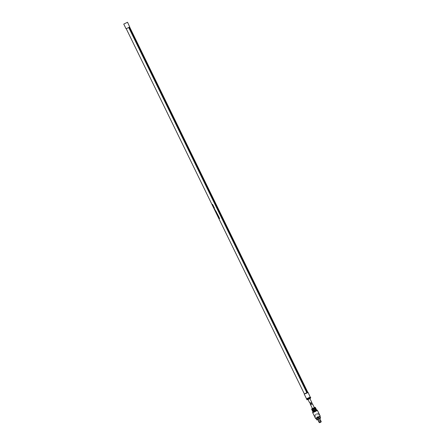 <?xml version="1.0" encoding="UTF-8"?>
<svg xmlns="http://www.w3.org/2000/svg" width="445" height="445" viewBox="0 0 445 445"><rect width="100%" height="100%" fill="white"/><g stroke="black" fill="none" stroke-linecap="round" stroke-linejoin="round"><path stroke-width="0.33" stroke-dasharray="2.23 1.67" d="M212.526 204.266L212.882 204.678M128.811 27.69L129.623 27.012L126.291 28.547L129.467 27.24M307.823 392.379L304.43 394.031M307.768 392.268L304.374 393.925M310.287 396.957L306.522 398.798M309.948 397.213L306.8 398.659L309.948 397.213M310.004 397.096L310.187 397.468L306.983 399.032L306.8 398.659M306.95 398.959L310.137 397.368M309.075 397.708L309.347 398.269L310.749 397.824M307.184 398.698L307.456 399.254L309.347 398.269M306.967 399.799L307.456 399.254M129.812 26.922L126.041 28.758M129.378 27.056L128.711 27.351L128.861 27.662M307.05 393.007L307.762 392.796L307.095 393.091M128.711 27.351L306.961 393.18M301.504 381.816L301.782 381.727M300.203 379.146L300.481 379.051M298.901 376.47L299.179 376.381M297.599 373.8L297.877 373.711M293.689 365.784L293.967 365.695M292.387 363.114L292.665 363.025M291.08 360.444L291.358 360.355M289.778 357.774L290.057 357.68M288.477 355.099L288.755 355.01M283.265 344.413L283.543 344.324M281.963 341.743L282.241 341.654M280.656 339.073L280.94 338.984M276.751 331.058L277.029 330.969M275.449 328.388L275.728 328.299M274.142 325.718L274.42 325.623M272.841 323.042L273.119 322.953M271.539 320.372L271.817 320.283M267.629 312.357L267.907 312.268M266.327 309.687L266.605 309.598M265.025 307.017L265.303 306.928M263.718 304.347L263.996 304.252M258.506 293.655L258.79 293.567M257.204 290.986L257.483 290.897M255.903 288.316L256.181 288.226M254.601 285.646L254.879 285.557M250.691 277.63L250.969 277.541M249.389 274.96L249.667 274.871M248.088 272.284L248.366 272.195M246.78 269.614L247.058 269.525M242.875 261.599L243.154 261.51M241.568 258.929L241.846 258.84M240.267 256.259L240.545 256.17M238.965 253.589L239.243 253.5M237.663 250.913L237.941 250.824M232.451 240.228L232.729 240.139M231.15 237.558L231.428 237.469M229.843 234.888L230.121 234.799M225.938 226.872L226.216 226.783M224.63 224.202L224.909 224.113M223.329 221.532L223.607 221.443M222.027 218.857L222.305 218.768M220.726 216.187L221.004 216.098M216.815 208.171L217.093 208.082M215.513 205.501L215.792 205.412M214.206 202.831L214.49 202.742M212.905 200.161L213.183 200.072M211.603 197.485L211.881 197.396M206.391 186.8L206.669 186.711M205.089 184.13L205.368 184.041M203.788 181.46L204.066 181.371M199.877 173.444L200.155 173.355M198.576 170.774L198.854 170.685M197.268 168.104L197.547 168.01M195.967 165.429L196.245 165.34M194.665 162.759L194.943 162.67M190.755 154.743L191.033 154.654M189.453 152.073L189.731 151.984M188.152 149.403L188.43 149.314M186.85 146.733L187.128 146.639M180.331 133.372L180.609 133.283M179.029 130.702L179.307 130.613M177.727 128.032L178.006 127.943M173.817 120.016L174.095 119.927M172.515 117.347L172.793 117.258M171.214 114.677L171.492 114.582M169.907 112.001L170.19 111.912M166.002 103.991L166.28 103.896M164.7 101.315L164.978 101.226M163.393 98.645L163.671 98.556M162.091 95.975L162.369 95.886M160.79 93.305L161.068 93.211M155.578 82.614L155.856 82.525M154.276 79.944L154.554 79.855M152.969 77.274L153.247 77.185M149.064 69.259L149.342 69.17M147.757 66.589L148.04 66.5M146.455 63.919L146.733 63.83M145.153 61.243L145.432 61.154M143.852 58.573L144.13 58.484M139.941 50.558L140.22 50.469M138.64 47.888L138.918 47.799M137.338 45.218L137.616 45.129M136.031 42.548L136.309 42.459M309.52 398.386L307.918 399.271L309.52 398.386M310.048 403.031C309.587 402.897 310.026 402.614 311.372 402.18L311.945 402.747M309.687 402.847L311.372 402.18M215.074 209.367L214.84 209.072L215.052 209.378M219.68 218.567L219.279 218.695M219.029 218.184L219.357 217.9L219.685 218.562M212.688 205.206L213.111 205.49M212.866 205.356L213.044 205.724M213.806 206.842L214.023 207.231M213.745 207.086L213.828 207.409M218.445 217.021L219.018 217.36L218.857 216.871L219.168 217.51L218.762 217.638M217.744 214.59L217.344 214.718L217.388 214.017L217.744 214.59M213.3 206.018L213.717 206.419M218.05 216.17L218.345 215.819L218.629 216.398L218.211 216.504M215.864 211.191L215.68 211.436L215.469 211.002L215.842 211.208M214.429 207.804L214.306 208.266M214.09 208.06L214.434 207.798M216.648 212.983L217.199 213.611M216.793 213.127L217.093 213.489M215.191 210.435L215.374 210.185L215.63 210.713M217.677 215.091L218.2 215.519L217.794 215.647M217.499 215.08L217.777 215.458M215.925 211.82L216.437 211.903L216.214 212.17L216.687 212.421L216.298 212.577M317.441 416.737L318.169 416.47L317.441 416.737M320.172 422.338L320.906 422.071L320.172 422.338M319.555 422.75L321.14 421.977M319.26 422.644L321.24 421.682M316.084 414.195L317.363 413.728L316.084 414.195M315.844 414.184L318.164 413.338L314.582 415.085L315.844 414.184M318.125 418.851L320.439 418.011L316.857 419.757L318.125 418.851M316.668 419.846A2.203 0.289 154 0 1 318.069 418.851A2.203 0.289 154 0 1 320.628 417.916M317.391 417.46A2.203 0.289 154 0 1 319.949 416.526A2.203 0.289 154 0 1 318.548 417.527A2.203 0.289 154 0 1 315.989 418.456A2.203 0.289 154 0 1 317.391 417.46M315.839 418.578A2.414 0.317 154 0 1 317.335 417.455A2.414 0.317 154 0 1 320.139 416.481M315.522 418.456A2.62 0.345 154 0 1 317.19 417.265A2.62 0.345 154 0 1 320.233 416.158M312.618 412.409A2.62 0.345 154 0 1 314.276 411.286A2.62 0.345 154 0 1 317.263 410.14M312.885 411.853L316.656 410.012M312.473 408.454L313.53 410.618A0.417 0.312 -107.6 0 1 313.002 410.957L311.945 408.794L312.473 408.454L313.108 408.226L314.109 410.279L314.865 409.917L313.864 407.865L314.532 407.592L315.455 409.695L314.398 407.531L314.938 407.359L315.995 409.522L315.95 409.962L315.455 409.695M314.938 407.359L315.355 407.392M315.071 407.42L316.072 409.472L316.011 409.917L315.533 409.645M315.995 409.522L316.011 409.917M314.91 410.09L314.865 409.917A0.417 0.417 -4 0 1 314.598 410.518A0.417 0.417 -4 0 1 314.109 410.301L313.108 408.226M313.058 408.137L313.864 407.865M312.379 408.427L314.265 407.503M312.473 408.61L314.359 407.692M310.198 403.954L311.333 403.187M311.945 408.794L311.65 409.166L312.952 411.603L311.717 409.122M312.774 411.286L311.684 409.228M313.391 411.186L312.924 410.985L313.447 410.64L312.446 408.588M313.002 410.957L311.917 408.927M313.464 411.553L312.507 408.927M315.194 407.453L316.428 409.94L315.255 407.475M314.943 410.635L314.949 410.657A0.417 0.417 176 0 0 314.904 410.485L313.847 408.321M314.431 408.004L315.488 410.168A0.417 0.312 72.4 0 0 315.928 410.373M313.808 407.776L314.865 409.94M317.797 416.654L320.25 422.16L317.418 416.837M318.169 416.47L320.906 422.071M317.04 417.021L319.771 422.622M319.749 418.628L317.363 413.728M318.164 413.338L320.439 418.011M314.582 415.085L316.857 419.757M312.468 403.815L311.539 404.416M317.769 419.591L315.383 414.695"/><path stroke-width="0.67" d="M212.832 204.795L212.393 204.327M126.23 28.669L304.43 394.031L306.994 393.03L128.811 27.69M214.968 209.406L214.84 209.072M218.951 218.028L219.185 218.54L219.302 218.1L218.94 218.033L219.352 217.9L219.318 218.506L219.68 218.567L219.185 218.54M219.001 217.371L218.773 216.899L219.163 217.51L218.751 217.644L218.445 217.021L219.001 217.371L218.79 216.887M218.306 216.704L218.256 216.292L218.295 216.709L218.623 216.398L218.339 215.819L218.25 216.187L217.939 215.981L218.234 216.309L217.95 215.975M217.85 215.441L217.75 215.069L218.195 215.525L217.777 215.658L217.705 215.085M217.243 214.557L217.594 214.44L217.449 214.001L217.739 214.59L217.243 214.557M217.371 214.028L217.577 214.451M216.659 212.977L217.088 213.784L216.709 212.949M217.199 213.611L216.609 213.111M216.047 212.104L216.493 212.376L216.37 212.76L216.682 212.426L216.192 212.182L216.342 211.725L215.831 211.659L216.253 211.876L216.047 212.104L216.27 211.859L215.842 211.648M215.636 211.269L215.463 211.008L215.864 211.191M215.202 210.363L215.608 210.73L215.107 210.274L215.424 210.29M215.113 210.268L215.419 210.474M215.363 210.802L215.391 210.491M214.012 207.937L214.429 207.804L214.351 208.26L214.09 208.06M213.906 207.437L213.822 206.83M213.8 206.847L214.001 207.248M213.2 206.135L213.589 206.547L213.327 206.002M213.244 206.046L213.589 206.547M212.844 205.373L213.311 205.512L212.866 205.356L212.955 205.757L212.688 205.206L213.311 205.512M306.994 393.03L307.823 392.379L129.623 27.012M304.374 393.925L307.768 392.268M304.241 394.125L306.522 398.798L310.221 397.09L308.012 392.284M306.8 398.659L306.983 399.032L310.132 397.585L310.004 397.096M310.137 397.368L308.101 398.792L306.95 398.959M309.987 397.802L310.265 398.364L308.374 399.354L306.967 399.799L306.694 399.237M308.101 398.792L308.374 399.354M310.476 397.263L310.749 397.824L310.265 398.364M307.606 392.635L129.423 27.312M123.76 24.091L126.041 28.758L129.745 27.056L127.531 22.25L123.76 24.091L127.531 22.25M128.861 27.662L130.897 31.834M130.952 31.951L132.198 34.504M132.254 34.621L133.5 37.18M133.556 37.291L134.807 39.85M134.863 39.967L136.109 42.52M136.164 42.637L137.41 45.19M137.466 45.307L138.712 47.865M138.768 47.977L140.014 50.535M140.075 50.652L141.321 53.205M141.376 53.322L142.623 55.875M142.678 55.992L143.924 58.551M143.98 58.662L145.226 61.221M145.281 61.338L146.533 63.891M146.589 64.008L147.835 66.561M147.89 66.678L149.136 69.236M149.192 69.348L150.438 71.906M150.493 72.023L151.745 74.576M151.801 74.693L153.047 77.246M153.102 77.363L154.348 79.922M154.404 80.033L155.65 82.592M155.706 82.709L156.957 85.262M157.013 85.379L158.259 87.938M158.314 88.049L159.56 90.608M159.616 90.719L160.862 93.278M160.918 93.394L162.164 95.948M162.225 96.064L163.471 98.623M163.526 98.734L164.772 101.293M164.828 101.404L166.074 103.963M166.13 104.08L167.376 106.633M167.431 106.75L168.683 109.309M168.738 109.42L169.984 111.979M170.04 112.09L171.286 114.649M171.342 114.766L172.588 117.319M172.643 117.436L173.895 119.994M173.951 120.105L175.196 122.664M175.252 122.776L176.498 125.334M176.554 125.451L177.8 128.004M177.855 128.121L179.107 130.68M179.163 130.791L180.409 133.35M180.464 133.461L181.71 136.02M181.766 136.137L183.012 138.69M183.067 138.807L184.313 141.365M184.375 141.477L185.621 144.035M185.676 144.147L186.922 146.705M186.978 146.822L188.224 149.375M188.28 149.492L189.526 152.051M189.581 152.162L190.833 154.721M190.888 154.832L192.134 157.391M192.19 157.508L193.436 160.061M193.492 160.178L194.738 162.737M194.793 162.848L196.045 165.407M196.1 165.518L197.346 168.077M197.402 168.193L198.648 170.746M198.704 170.863L199.95 173.422M200.005 173.533L201.257 176.092M201.312 176.203L202.558 178.762M202.614 178.879L203.86 181.432M203.916 181.549L205.162 184.108M205.217 184.219L206.463 186.778M206.519 186.889L207.77 189.448M207.826 189.564L209.072 192.118M209.128 192.234L210.374 194.793M210.429 194.904L211.675 197.463M211.731 197.574L212.983 200.133M213.038 200.25L214.284 202.803M214.34 202.92L215.586 205.479M215.641 205.59L216.887 208.149M216.943 208.26L218.195 210.819M218.25 210.936L219.496 213.489M219.552 213.606L220.798 216.164M220.854 216.276L222.1 218.834M222.155 218.946L223.407 221.504M223.462 221.621L224.708 224.174M224.764 224.291L226.01 226.85M226.066 226.961L227.312 229.52M227.367 229.631L228.613 232.19M228.669 232.307L229.92 234.86M229.976 234.977L231.222 237.535M231.278 237.647L232.524 240.205M232.579 240.317L233.825 242.875M233.881 242.992L235.132 245.545M235.188 245.662L236.434 248.221M236.49 248.332L237.736 250.891M237.791 251.008L239.037 253.561M239.093 253.678L240.345 256.231M240.4 256.348L241.646 258.907M241.702 259.018L242.948 261.577M243.003 261.693L244.249 264.247M244.305 264.363L245.557 266.917M245.612 267.033L246.858 269.592M246.914 269.703L248.16 272.262M248.215 272.379L249.461 274.932M249.517 275.049L250.763 277.602M250.819 277.719L252.07 280.278M252.126 280.389L253.372 282.948M253.428 283.065L254.673 285.618M254.729 285.734L255.975 288.293M256.031 288.405L257.282 290.963M257.338 291.075L258.584 293.633M258.64 293.75L259.886 296.303M259.941 296.42L261.187 298.979M261.243 299.09L262.494 301.649M262.55 301.76L263.796 304.319M263.852 304.436L265.098 306.989M265.153 307.106L266.399 309.664M266.455 309.776L267.706 312.334M267.762 312.446L269.008 315.004M269.064 315.121L270.31 317.674M270.365 317.791L271.611 320.35M271.667 320.461L272.913 323.02M272.969 323.131L274.22 325.69M274.276 325.807L275.522 328.36M275.577 328.477L276.823 331.036M276.879 331.147L278.125 333.705M278.181 333.817L279.432 336.376M279.488 336.492L280.734 339.046M280.789 339.162L282.035 341.721M282.091 341.832L283.337 344.391M283.393 344.502L284.644 347.061M284.7 347.178L285.946 349.731M286.002 349.848L287.248 352.407M287.303 352.518L288.549 355.077M288.605 355.188L289.856 357.747M289.912 357.863L291.158 360.417M291.214 360.533L292.46 363.092M292.515 363.203L293.761 365.762M293.817 365.873L295.063 368.432M295.118 368.549L296.37 371.102M296.426 371.219L297.672 373.778M297.727 373.889L298.973 376.448M299.029 376.559L300.275 379.118M300.33 379.235L301.582 381.788M301.638 381.905L302.884 384.463M302.939 384.575L307.05 393.007M303.134 384.513L302.856 384.602M309.803 398.353L311.945 402.747L311.016 403.348L309.954 402.964M219.685 218.562L219.196 218.528M213.044 205.724L212.704 205.195M218.751 217.644L218.462 217.015M219.168 217.51L218.762 217.638M218.812 217.433L218.634 216.993M217.744 214.59L217.344 214.718M218.35 216.398L218.723 216.598M218.25 216.187L218.345 215.819M215.725 211.425L215.469 211.002M214.512 207.96L214.195 208.065M217.054 213.578L216.765 213.138M217.021 213.589L216.698 213.238M216.771 213.144L216.999 213.606M218.2 215.519L217.794 215.647L217.51 215.074M216.381 212.755L216.515 212.365L216.064 212.098M319.276 422.655L321.24 421.699L320.572 422.361L319.276 422.655L317.769 419.591M319.949 416.526L320.628 417.916A2.203 0.289 154 0 1 319.226 418.912A2.203 0.289 154 0 1 316.668 419.846L315.989 418.456M316.668 410.034L317.263 410.14A2.62 0.345 154 0 1 317.318 410.179L320.233 416.158A2.62 0.345 154 0 1 320.233 416.209L320.139 416.481A2.414 0.317 154 0 1 318.603 417.527A2.414 0.317 154 0 1 315.839 418.578L315.566 418.484A2.62 0.345 154 0 1 315.522 418.456L312.607 412.476A2.62 0.345 154 0 1 312.618 412.409L312.902 411.82L315.333 410.985L316.567 409.834M320.233 416.209A2.62 0.345 154 0 1 318.57 417.343A2.62 0.345 154 0 1 315.566 418.484M317.318 410.179A2.62 0.345 154 0 1 315.655 411.364A2.62 0.345 154 0 1 312.607 412.476M315.255 407.475L316.356 409.445L315.36 407.509L315.093 407.748L316.095 409.801L315.566 410.145L314.565 408.087L311.684 409.228M315.983 410.362L315.566 410.145M315.928 410.373A0.417 0.312 72.4 0 0 316.017 409.828L315.093 407.748M314.96 407.665L314.565 408.087M314.265 407.503L315.082 407.303L313.914 408.182L311.717 408.938L312.379 408.427M312.468 403.81L314.359 407.692L312.473 408.61L310.198 403.954L311.344 403.181L312.468 403.81L311.539 404.416L310.204 403.915M312.663 411.341L311.661 409.283M311.967 409.094L312.946 411.314L313.486 411.141L312.946 411.314L311.939 409.255M313.486 411.141L312.485 409.083M313.096 408.682L314.148 410.846A0.417 0.417 176 0 0 314.949 410.646L314.153 410.868L313.147 408.81M314.904 410.501L313.903 408.449M313.024 411.263L313.464 411.553M311.945 402.753L311.016 403.348M309.681 402.886L307.918 399.271M321.24 421.682L319.749 418.628"/></g></svg>
